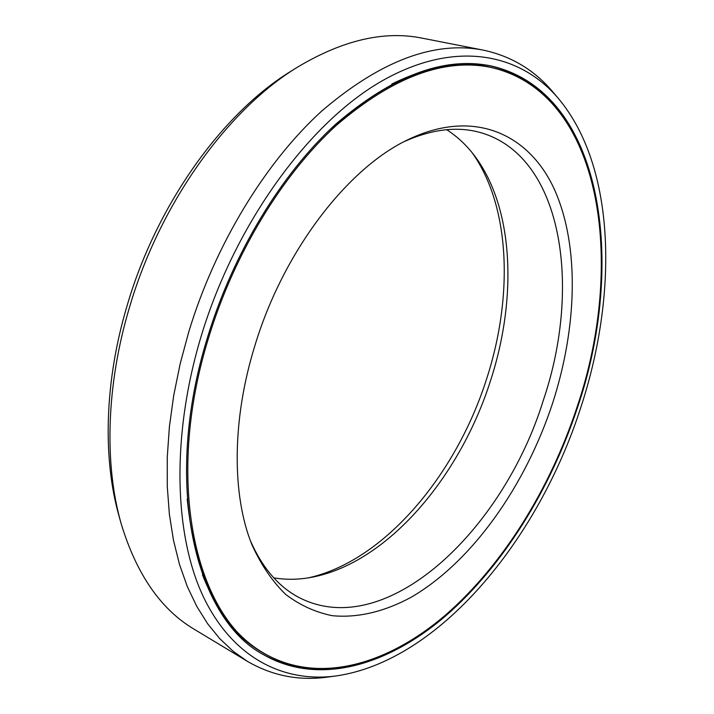 <?xml version="1.0" encoding="UTF-8"?>
<svg xmlns="http://www.w3.org/2000/svg" width="714" height="714" viewBox="0 0 714 714"><rect width="100%" height="100%" fill="white"/><g stroke="black" fill="none" stroke-linecap="round" stroke-linejoin="round"><path stroke-width="1.07" d="M308.439 577.849C384.676 560.883 456.326 474.569 486.716 378.607C513.214 297.015 510.653 207.105 472.347 152.975M490.607 67.339C603.33 92.775 625.848 264.733 576.805 407.81C549.851 489.117 502.959 565.14 445.357 615.182C387.898 664.35 319.283 684.913 264.457 653.551C196.636 617.896 163.14 483.878 208.729 337.374C234.379 253.167 282.61 174.377 336.24 125.441C392.45 77.21 443.912 57.843 490.607 67.339L489.215 67.054C440.841 56.87 387.631 77.835 329.6 129.939M552.609 403.178C525.37 485.922 472.204 561.856 410.916 597.395C384.623 611.559 357.83 618.154 332.313 615.691C315.633 612.371 300.13 605.32 285.805 594.53C272.4 581.553 261.101 564.926 251.899 544.639C231.943 495.498 231.747 420.43 254.728 346.174C283.119 251.453 347.486 168.111 408.158 139.605C474.328 107.787 529.779 134.33 554.814 190.317C579.768 246.955 577.028 327.717 552.609 403.178M404.472 141.47C431.122 129.618 455.47 126.396 477.541 131.804C562.23 152.876 582.392 285.413 543.372 400.17C503.352 530.413 385.399 643.394 298.068 597.011C278.085 586.203 262.199 567.46 250.427 540.784M273.792 577.858C286.305 579.929 299.086 579.706 312.161 577.198C387.854 562.659 460.209 476.488 490.589 380.482C517.222 298.648 514.107 208.381 474.676 155.955C466.67 145.317 457.344 136.57 446.687 129.698M335.866 675.988C439.19 661.2 538.044 539.757 580.464 408.506C618.021 295.15 616.111 167.638 558.58 98.684C519.971 52.898 454.72 39.449 381.82 81.039C309.233 122.549 235.441 222.83 201.241 335.946C171.128 435.674 174.118 534.509 203.097 596.217C232.407 657.906 283.36 682.879 335.866 675.988L327.637 677.077C299.104 681.049 272.373 675.819 247.463 661.387L233.148 651.266L219.796 638.7L207.595 623.697L196.707 606.266L187.291 586.489L179.5 564.453L173.484 540.293L169.37 514.205L167.272 486.404L167.263 457.139L169.405 426.713L173.716 395.449L180.187 363.703L188.773 331.832C215.369 244.09 265.688 162.016 321.737 111.045C380.482 60.833 434.326 40.528 483.289 50.132L422.188 38.163C384.284 30.425 342.693 40.109 297.417 67.214C227.695 109.67 159.9 203.347 129.511 307.288C106.118 385.23 104.173 464.635 121.228 523.897C136.579 574.386 160.891 609.497 194.163 629.221L247.463 661.387M577.367 407.917C550.289 489.581 503.2 565.925 445.322 616.2C387.604 665.591 318.631 686.261 263.52 654.684C195.457 618.842 161.819 484.288 207.587 337.16C233.344 252.577 281.78 173.431 335.642 124.281C392.102 75.836 443.778 56.37 490.679 65.875C604.053 91.401 626.624 264.234 577.367 407.917M121.228 523.897L119.238 516.865C102.53 458.807 104.414 381.303 127.199 305.324C156.803 204.008 222.911 112.696 291.214 71.079L297.417 67.214M558.58 98.684L553.216 92.356C534.75 70.24 511.438 56.165 483.289 50.132M264.457 653.551L263.234 652.828C220.546 627.883 195.208 576.617 187.202 499.032M370.807 660.111C332.438 674.418 296.48 672.49 262.904 654.319M573.806 133.911C554.992 97.55 527.048 74.818 489.982 65.733M492.124 67.66C478.282 64.081 463.44 63.198 447.589 65.019M265.795 654.336C253.131 647.687 241.546 638.37 231.024 626.383M489.215 67.054C459.718 60.851 427.222 66.527 391.745 84.091M263.234 652.828C237.209 637.611 216.949 611.586 202.455 574.743"/></g></svg>
